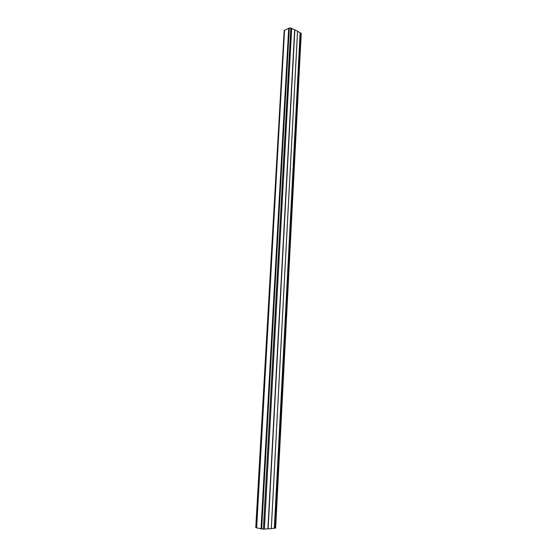 <?xml version="1.0" encoding="UTF-8"?>
<svg xmlns="http://www.w3.org/2000/svg" width="557" height="557" viewBox="0 0 557 557"><rect width="100%" height="100%" fill="white"/><g stroke="black" fill="none" stroke-linecap="round" stroke-linejoin="round"><path stroke-width="0.84" d="M264.401 529.059L271.322 528.6L297.577 31.171L291.666 28.435M264.352 529.094L291.631 28.323L264.38 529.073L263.384 529.143L290.803 27.989L291.631 28.323M271.322 528.572L275.638 528.085L301.233 33.517L297.577 31.248M274.392 528.273L300.188 32.724L274.385 528.273M284.174 30.551L255.767 527.59L256.505 527.834L284.564 30.357L284.174 30.551L256.081 527.737M263.384 529.143L256.505 527.834M256.645 527.876L284.564 30.357M284.697 30.259L289.299 28.003L290.803 27.989M267.945 528.851L294.695 29.758L267.945 528.851M268.105 528.865L294.841 29.758M271.287 528.607L297.549 31.129M274.329 528.273L300.132 32.724M274.552 528.287L300.327 32.738M275.318 528.196L300.975 33.142M261.024 528.878L288.7 28.261M261.247 528.92L288.902 28.198M261.679 529.018L289.299 28.003M267.882 528.844L294.646 29.758M271.322 528.6L297.577 31.171M264.401 529.08L291.673 28.372"/></g></svg>
